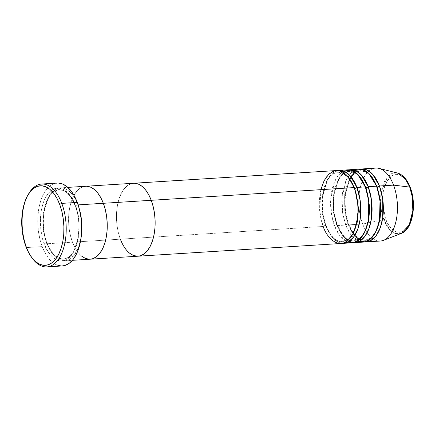 <?xml version="1.0" encoding="UTF-8"?>
<svg xmlns="http://www.w3.org/2000/svg" width="435" height="435" viewBox="0 0 435 435"><rect width="100%" height="100%" fill="white"/><g stroke="black" fill="none" stroke-linecap="round" stroke-linejoin="round"><path stroke-width="0.33" stroke-dasharray="2.17 1.63" d="M32.255 258.194A41.521 21.88 86.4 0 1 26.693 247.558L25.98 246.765L26.693 247.558A41.521 21.88 -93.6 0 0 32.734 258.83M60.264 187.86A36.54 19.254 86.4 0 0 44.745 207.218A36.54 19.254 86.4 0 0 47.11 243.763L72.466 242.175L47.11 243.763L52.771 254.127L62.586 260.685L68.534 259.858L74.168 255.263L78.556 247.325L81.122 237.488A36.54 19.254 86.4 0 1 64.831 260.793A36.54 19.254 86.4 0 1 47.11 243.763A1.658 0.712 159.3 0 0 47.252 243.257A1.658 0.712 159.3 0 0 46.404 242.969L52.526 253.73L57.404 257.797L63.32 259.222L68.741 257.259L73.607 252.017L79.148 235.025L78.92 217.886L75.875 205.858A1.658 0.712 -20.7 0 1 75.027 205.57A1.658 0.712 -20.7 0 1 75.168 205.064C72.373 195.25 59.649 179.66 48.062 193.624C36.796 208.43 40.259 235.688 44.294 243.937A1.658 0.712 -20.7 0 1 46.404 242.969L43.353 230.941L43.13 213.797L48.671 196.805L53.532 191.569L58.959 189.606L64.875 191.03L69.747 195.097L75.875 205.858L69.747 195.097L64.875 191.03L58.959 189.606L53.532 191.569L48.671 196.805L43.13 213.797L43.353 230.941L46.404 242.969A1.658 0.712 -20.7 0 1 47.252 243.257A1.658 0.712 -20.7 0 1 47.11 243.763C43.076 235.514 39.612 208.256 50.879 193.45C62.466 179.481 75.195 195.076 77.985 204.885A1.658 0.712 -20.7 0 1 75.875 205.858A1.658 0.712 159.3 0 0 77.985 204.885A36.54 19.254 86.4 0 1 79.333 208.936L77.985 204.885A36.54 19.254 86.4 0 0 60.264 187.86L67.816 187.387M320.916 189.665L319.703 211.29L323.221 226.466L120.364 239.174L122.936 244.823L126.003 249.511L129.445 253.05L126.003 249.511L122.936 244.823L120.364 239.174L72.466 242.175A36.54 19.254 86.4 0 1 70.1 205.63A36.54 19.254 86.4 0 1 85.619 186.272A36.54 19.254 -93.6 0 0 70.1 205.63A36.54 19.254 -93.6 0 0 72.466 242.175L75.037 247.825L78.104 252.512L81.552 256.052L78.104 252.512L75.037 247.825L72.466 242.175A36.54 19.254 -93.6 0 0 90.186 259.2A36.54 19.254 86.4 0 1 72.466 242.175L70.486 235.775L69.176 228.881L68.583 221.741L68.735 214.645L69.627 207.859L71.215 201.65L73.45 196.245L76.239 191.857L79.474 188.659L83.031 186.773L86.782 186.262L83.031 186.773L79.474 188.659L76.239 191.857L73.45 196.245L71.215 201.65L69.627 207.859L68.735 214.645L68.583 221.741L69.176 228.881L70.486 235.775L72.466 242.175L323.221 226.466A1.658 0.712 -20.7 0 1 325.331 225.493A1.658 0.712 -20.7 0 1 326.179 225.781A1.658 0.712 -20.7 0 1 326.038 226.287L322.917 214.161L322.476 196.924L327.604 179.274L332.335 173.337L337.788 170.569A36.54 19.254 86.4 0 0 326.038 226.287L334.493 225.76A1.658 0.712 -20.7 0 1 336.603 224.786A1.658 0.712 -20.7 0 1 337.451 225.074A1.658 0.712 -20.7 0 1 337.31 225.58L334.189 213.454L333.743 196.218L338.876 178.567L343.606 172.63L349.06 169.862A36.54 19.254 86.4 0 0 337.31 225.58L345.76 225.053A1.658 0.712 -20.7 0 1 347.869 224.079A1.658 0.712 -20.7 0 1 348.723 224.373A1.658 0.712 -20.7 0 1 348.576 224.873L345.455 212.753L345.015 195.516L350.142 177.861L354.878 171.928L360.327 169.161A36.54 19.254 86.4 0 0 348.576 224.873L362.665 223.992L383.839 219.686A1.658 0.712 159.3 0 0 385.557 218.767C387.775 226.564 397.889 238.951 407.095 227.853C416.05 216.086 413.299 194.429 410.096 187.876A1.658 0.712 159.3 0 0 410.238 187.376M57.132 183.064A41.521 21.88 -93.6 0 0 39.498 205.064A41.521 21.88 -93.6 0 0 42.184 246.591L26.693 247.558L42.184 246.591A41.521 21.88 -93.6 0 0 62.325 265.943M90.116 259.206L89.028 259.211L90.116 259.206M28.656 193.809A41.521 21.88 -93.6 0 0 26.693 247.558A41.521 21.88 86.4 0 1 28.27 194.499M62.238 265.948L61.009 265.948M56.702 264.931L52.51 262.359L48.595 258.336L45.109 253.012L42.184 246.591L39.938 239.321L38.449 231.48L37.774 223.372L37.948 215.309L38.96 207.598L40.765 200.535L43.304 194.396L46.469 189.415L50.15 185.778L54.196 183.63L58.453 183.053M75.168 205.064L72.596 199.415L69.529 194.728L66.082 191.188L62.395 188.926L58.605 188.029L54.859 188.534L51.297 190.427L48.062 193.624L45.273 198.012L43.043 203.411L41.45 209.626L40.564 216.412L40.411 223.508L41.004 230.642L42.309 237.543L44.294 243.937L46.866 249.587L49.933 254.274L53.374 257.819L57.061 260.081L60.856 260.973L64.603 260.467L68.159 258.575L71.4 255.378L74.184 250.995L76.419 245.59L78.006 239.375L78.898 232.589L79.05 225.493L78.458 218.359L77.147 211.459L75.168 205.064A1.658 0.712 159.3 0 0 75.027 205.57A1.658 0.712 159.3 0 0 75.875 205.858L78.92 217.886L79.148 235.025L73.607 252.017L68.741 257.259L63.32 259.222L57.404 257.797L52.526 253.73L46.404 242.969A1.658 0.712 159.3 0 0 44.294 243.937C47.083 253.752 59.812 269.347 71.4 255.378C82.666 240.571 79.203 213.313 75.168 205.064M349.256 178.312L344.183 173.772L337.886 172.129L332.465 174.092L327.599 179.334L322.058 196.326L322.286 213.465L325.331 225.493L322.286 213.465L322.058 196.326L327.599 179.334L332.465 174.092L337.886 172.129L344.183 173.772L349.256 178.312M354.802 188.382A1.658 0.712 -20.7 0 1 353.954 188.094A1.658 0.712 -20.7 0 1 354.095 187.588A1.658 0.712 159.3 0 0 353.954 188.094A1.658 0.712 159.3 0 0 354.802 188.382M360.528 177.605L355.449 173.065L349.158 171.423L343.732 173.386L338.87 178.627L333.33 195.619L333.553 212.758L336.603 224.786L333.553 212.758L333.33 195.619L338.87 178.627L343.732 173.386L349.158 171.423L355.449 173.065L360.528 177.605M365.656 187.659A1.658 0.712 -20.7 0 1 365.226 187.387A1.658 0.712 -20.7 0 1 365.367 186.881A1.658 0.712 159.3 0 0 365.226 187.387A1.658 0.712 159.3 0 0 366.074 187.675M343.476 171.009L338.588 175.044L334.613 181.645L330.725 198.741L331.519 214.553L334.493 225.76A36.54 19.254 -93.6 0 0 352.214 242.784M371.794 176.898L366.721 172.358L360.425 170.716L355.003 172.679L350.137 177.92L344.602 194.913L344.824 212.052L347.869 224.079L344.824 212.052L344.602 194.913L350.137 177.92L355.003 172.679L360.425 170.716L366.721 172.358L371.794 176.898M376.922 186.952A1.658 0.712 -20.7 0 1 376.492 186.68A1.658 0.712 -20.7 0 1 376.639 186.175A1.658 0.712 159.3 0 0 376.492 186.68A1.658 0.712 159.3 0 0 377.346 186.974M354.742 170.308L349.854 174.337L345.879 180.938L341.997 198.034L342.785 213.846L345.76 225.053A36.54 19.254 -93.6 0 0 363.486 242.077M401.347 233.372L395.295 233.503L390.151 230.137L383.839 219.686A30.635 16.144 -93.6 0 0 401.347 233.372M347.647 169.857A36.54 19.254 -93.6 0 0 332.128 189.214A36.54 19.254 -93.6 0 0 334.493 225.76L326.038 226.287L331.981 236.999L336.641 241.273L342.345 243.306A36.54 19.254 86.4 0 1 326.038 226.287A1.658 0.712 159.3 0 0 326.179 225.781A1.658 0.712 159.3 0 0 325.331 225.493A1.658 0.712 159.3 0 0 323.221 226.466A36.54 19.254 -93.6 0 0 340.942 243.491M383.55 240.316A36.54 19.254 86.4 0 1 362.665 223.992A36.54 19.254 -93.6 0 0 380.391 241.023M375.818 168.089A36.54 19.254 -93.6 0 0 360.3 187.447A36.54 19.254 -93.6 0 0 362.665 223.992L348.576 224.873L354.52 235.585L359.179 239.859L364.889 241.893A36.54 19.254 86.4 0 1 348.576 224.873A1.658 0.712 159.3 0 0 348.723 224.373A1.658 0.712 159.3 0 0 347.869 224.079A1.658 0.712 159.3 0 0 345.76 225.053L337.31 225.58A1.658 0.712 159.3 0 0 337.451 225.074A1.658 0.712 159.3 0 0 336.603 224.786A1.658 0.712 159.3 0 0 334.493 225.76L339.485 235.243L347.929 242.159M353.617 242.6A36.54 19.254 86.4 0 1 337.31 225.58L343.248 236.292L347.913 240.566L353.617 242.6M358.913 169.15A36.54 19.254 -93.6 0 0 343.394 188.507A36.54 19.254 -93.6 0 0 345.76 225.053L350.751 234.536L359.201 241.452M410.096 187.876L408.052 183.385L405.61 179.66L402.875 176.844L399.944 175.049L396.932 174.337L393.958 174.739L391.125 176.24L388.553 178.785L386.34 182.27L384.567 186.561L383.3 191.498L382.599 196.892L382.474 202.531L382.947 208.202L383.985 213.683L385.557 218.767A1.658 0.712 -20.7 0 1 383.839 219.686L381.027 208.164L381.31 191.699L387.574 176.806L392.495 173.293L397.568 173.065A30.635 16.144 -93.6 0 0 382.436 186.838A30.635 16.144 -93.6 0 0 383.839 219.686L362.665 223.992A36.54 19.254 86.4 0 1 360.996 184.821A36.54 19.254 86.4 0 1 379.043 168.394M408.884 185.027L405.273 179.242L399.95 175.049L393.376 174.957L387.221 180.704L383.404 190.992L382.468 202.264L385.557 218.767L387.601 223.253L390.043 226.978L392.778 229.794L395.709 231.589L398.721 232.301L401.695 231.898L404.528 230.398L407.095 227.853L409.313 224.368L411.086 220.077M413.179 204.107L412.706 198.442M120.364 239.174L118.385 232.774L117.075 225.879L116.482 218.745L116.634 211.644L117.521 204.863L119.114 198.648L121.349 193.243L124.133 188.861L127.368 185.658L130.93 183.771L134.676 183.266L130.93 183.771L127.368 185.658L124.133 188.861L121.349 193.243L119.114 198.648L117.521 204.863L116.634 211.644L116.482 218.745L117.075 225.879L118.385 232.774L120.364 239.174A36.54 19.254 86.4 0 1 117.999 202.628A36.54 19.254 86.4 0 1 133.518 183.271A36.54 19.254 -93.6 0 0 117.999 202.628A36.54 19.254 -93.6 0 0 120.364 239.174A36.54 19.254 -93.6 0 0 138.085 256.204M138.009 256.204L136.927 256.21L138.009 256.204M336.375 170.558A36.54 19.254 -93.6 0 0 320.856 189.921A36.54 19.254 -93.6 0 0 323.221 226.466M375.296 232.779L370.348 238.277L364.791 240.332L358.875 238.907L353.998 234.846L347.869 224.079L353.998 234.846L358.875 238.907L364.791 240.332L370.348 238.277L375.296 232.779M364.03 233.486L359.076 238.984L353.519 241.039L347.603 239.614L342.726 235.547L336.603 224.786L342.726 235.547L347.603 239.614L353.519 241.039L359.076 238.984L364.03 233.486M352.758 234.193L347.81 239.69L342.247 241.746L336.331 240.321L331.459 236.254L325.331 225.493L331.459 236.254L336.331 240.321L342.247 241.746L347.81 239.69L352.758 234.193M75.021 205.565C70.492 194.722 65.136 189.404 58.959 189.606C46.681 188.572 38.122 221.73 47.252 243.263C51.787 254.105 57.143 259.423 63.32 259.222C75.598 260.25 84.151 227.097 75.021 205.565M64.831 260.793L72.384 260.32M337.886 172.129C325.608 171.102 317.055 204.254 326.185 225.787C330.714 236.629 336.07 241.947 342.247 241.746C354.525 242.779 363.084 209.621 353.954 188.089C349.419 177.246 344.063 171.928 337.886 172.129M350.284 240.637L353.519 241.039C365.797 242.072 374.35 208.92 365.221 187.382C360.691 176.545 355.335 171.221 349.158 171.423C336.88 170.395 328.322 203.547 337.451 225.08L342.448 234.465L348.511 239.902M361.556 239.93L364.791 240.332C377.069 241.365 385.622 208.213 376.492 186.675C371.958 175.838 366.602 170.515 360.425 170.716L355.667 172.429L351.246 177.04M349.941 179.198L346.412 188.833L344.944 200.584L345.749 212.949L348.723 224.378L353.329 233.225M359.778 239.196L354.889 235.204"/><path stroke-width="0.65" d="M31.782 257.585L32.734 258.83A41.521 21.88 -93.6 0 0 60.514 255.851A41.521 21.88 -93.6 0 0 61.775 203.384L59.666 204.358A39.857 21.005 86.4 0 1 58.459 254.725A39.857 21.005 86.4 0 1 31.782 257.585A39.857 21.005 86.4 0 1 25.98 246.765L28.792 252.931L32.136 258.042L35.893 261.908L39.917 264.371L44.049 265.35L48.138 264.795L52.021 262.735L55.555 259.244L58.594 254.459L61.03 248.564L62.765 241.789L63.733 234.383L63.901 226.646L63.254 218.859L61.824 211.334L59.666 204.358L56.86 198.191L53.516 193.08L49.759 189.214L45.735 186.751L41.597 185.772L37.513 186.327L33.626 188.388L30.097 191.878L27.057 196.658L24.621 202.558L22.886 209.333L21.913 216.739L21.75 224.476L22.392 232.263L23.822 239.788L25.98 246.765A39.857 21.005 86.4 0 1 27.873 195.163A39.857 21.005 86.4 0 1 59.666 204.358L61.775 203.384A41.521 21.88 86.4 0 1 64.467 244.91A41.521 21.88 86.4 0 1 46.828 266.911A41.521 21.88 86.4 0 1 32.255 258.194M79.333 208.936A36.54 19.254 86.4 0 1 81.122 237.488L81.633 221.377L79.333 208.936M72.384 260.32L340.942 243.491A36.54 19.254 -93.6 0 0 356.461 224.134A36.54 19.254 -93.6 0 0 354.095 187.588L103.345 203.297L100.768 197.648L97.701 192.961L94.259 189.421L90.572 187.159L86.782 186.262L90.572 187.159L94.259 189.421L97.701 192.961L100.768 197.648L103.345 203.297L78.142 204.88L103.345 203.297L105.324 209.697L106.635 216.592L107.222 223.731L107.07 230.827L106.183 237.613L104.59 243.823L102.361 249.228L99.572 253.616L96.336 256.813L92.775 258.7L90.116 259.206L92.775 258.7L96.336 256.813L99.572 253.616L102.361 249.228L104.59 243.823L106.183 237.613L107.07 230.827L107.222 223.731L106.635 216.592L105.324 209.697L103.345 203.297A36.54 19.254 -93.6 0 0 85.619 186.272A36.54 19.254 86.4 0 1 103.345 203.297A36.54 19.254 86.4 0 1 105.71 239.843A36.54 19.254 86.4 0 1 90.186 259.2A36.54 19.254 -93.6 0 0 105.71 239.843A36.54 19.254 -93.6 0 0 103.345 203.297L151.239 200.296A36.54 19.254 86.4 0 1 153.604 236.841A36.54 19.254 86.4 0 1 138.085 256.204A36.54 19.254 86.4 0 1 120.364 239.174M46.828 266.911L62.325 265.943A41.521 21.88 -93.6 0 0 79.964 243.943A41.521 21.88 -93.6 0 0 77.272 202.411L61.775 203.384L77.272 202.411A41.521 21.88 -93.6 0 0 57.132 183.064L41.635 184.032A41.521 21.88 86.4 0 1 61.775 203.384A41.521 21.88 -93.6 0 0 28.656 193.809L27.873 195.163M89.028 259.211L85.238 258.314L81.552 256.052L85.238 258.314L89.028 259.211M28.27 194.499A41.521 21.88 86.4 0 1 41.635 184.032M58.453 183.053L62.76 184.07L66.952 186.642L70.861 190.666L74.347 195.995L77.272 202.411L79.523 209.681L81.013 217.522L81.682 225.629L81.508 233.693L80.502 241.403L78.691 248.467L76.158 254.605L72.988 259.592L69.312 263.224L65.266 265.372L62.238 265.948M61.009 265.948L56.702 264.931M343.759 243.317L352.214 242.784A36.54 19.254 -93.6 0 0 367.733 223.427A36.54 19.254 -93.6 0 0 365.367 186.881L356.917 187.414A36.54 19.254 86.4 0 0 339.191 170.384A36.54 19.254 86.4 0 0 337.788 170.569L344.455 171.406L350.012 175.599L356.917 187.414A1.658 0.712 -20.7 0 1 354.802 188.382L349.256 178.312L354.802 188.382L358.522 208.262L357.38 221.834L352.758 234.193L357.38 221.834L358.522 208.262L354.802 188.382A1.658 0.712 159.3 0 0 356.917 187.414A36.54 19.254 86.4 0 1 359.283 223.954A36.54 19.254 86.4 0 1 343.759 243.317A36.54 19.254 86.4 0 1 342.345 243.306L348.217 242.007L353.666 237.042L357.815 228.962L360.18 219.191L360.175 200.502L356.917 187.414L365.367 186.881L357.467 174.049L350.985 170.194L343.476 171.009M138.085 256.204A36.54 19.254 -93.6 0 0 153.604 236.841A36.54 19.254 -93.6 0 0 151.239 200.296A36.54 19.254 -93.6 0 0 133.518 183.271A36.54 19.254 86.4 0 1 151.239 200.296L148.667 194.646L145.6 189.959L142.158 186.419L138.466 184.157L134.676 183.266L138.466 184.157L142.158 186.419L145.6 189.959L148.667 194.646L151.239 200.296L354.095 187.588L348.826 177.73L339.811 170.922L334.227 170.928L328.697 174.261L324.053 180.835L320.916 189.665M366.074 187.675L369.788 207.555L368.646 221.127L364.03 233.486L368.646 221.127L369.788 207.555L366.074 187.675A1.658 0.712 159.3 0 0 368.184 186.707A36.54 19.254 86.4 0 1 370.549 223.247A36.54 19.254 86.4 0 1 355.031 242.61L363.486 242.077A36.54 19.254 -93.6 0 0 379.005 222.72A36.54 19.254 -93.6 0 0 376.639 186.175L368.184 186.707A36.54 19.254 86.4 0 0 350.463 169.677A36.54 19.254 86.4 0 0 349.06 169.862L355.727 170.705L361.284 174.892L368.184 186.707A1.658 0.712 -20.7 0 1 366.074 187.675L360.528 177.605L366.074 187.675A1.658 0.712 -20.7 0 1 365.656 187.659M377.346 186.974L381.06 206.848L379.918 220.42L375.296 232.779L379.918 220.42L381.06 206.848L377.346 186.974A1.658 0.712 159.3 0 0 379.456 186.001A36.54 19.254 86.4 0 1 381.821 222.546A36.54 19.254 86.4 0 1 366.303 241.903L380.391 241.023A36.54 19.254 -93.6 0 0 395.91 221.66A36.54 19.254 -93.6 0 0 393.544 185.12L409.726 187.088L412.266 196.761L412.831 210.458L409.204 224.993L401.347 233.372A30.635 16.144 -93.6 0 0 409.726 187.088A1.658 0.712 -20.7 0 1 410.238 187.376A1.658 0.712 159.3 0 0 409.726 187.088L393.544 185.12L379.456 186.001A36.54 19.254 86.4 0 0 361.73 168.97A36.54 19.254 86.4 0 0 360.327 169.161L366.993 169.998L372.55 174.185L379.456 186.001A1.658 0.712 -20.7 0 1 377.346 186.974L371.794 176.898L377.346 186.974A1.658 0.712 -20.7 0 1 376.922 186.952M355.031 242.61A36.54 19.254 86.4 0 1 353.617 242.6L359.489 241.305L364.932 236.341L369.081 228.255L371.446 218.484L371.446 199.795L368.184 186.707L376.639 186.175L368.739 173.342L362.257 169.487L354.742 170.308M366.303 241.903A36.54 19.254 86.4 0 1 364.889 241.893L370.756 240.599L376.204 235.634L380.353 227.548L382.718 217.777L382.718 199.089L379.456 186.001L393.544 185.12A36.54 19.254 86.4 0 1 383.55 240.316L401.347 233.372C412.712 229.522 416.942 204.178 410.238 187.376A1.658 0.712 -20.7 0 1 410.096 187.876L408.884 185.027M359.201 241.452L365.318 241.795L371.419 238.13L376.395 230.561L379.472 220.507L380.038 200.307L376.639 186.175A36.54 19.254 -93.6 0 0 358.913 169.15L350.463 169.677M410.238 187.376C407.22 179.486 402.995 174.712 397.568 173.065L405.251 178.742L409.726 187.088A30.635 16.144 -93.6 0 0 397.568 173.065L379.043 168.394A36.54 19.254 86.4 0 1 393.544 185.12A36.54 19.254 -93.6 0 0 375.818 168.089L361.73 168.97M411.086 220.077L412.353 215.14L413.054 209.746L413.179 204.107M412.706 198.442L411.668 192.955L410.096 187.876M151.239 200.296L153.218 206.696L154.528 213.596L155.121 220.73L154.969 227.826L154.077 234.612L152.489 240.821L150.254 246.226L147.47 250.614L144.235 253.812L140.674 255.698L138.009 256.204L140.674 255.698L144.235 253.812L147.47 250.614L150.254 246.226L152.489 240.821L154.077 234.612L154.969 227.826L155.121 220.73L154.528 213.596L153.218 206.696L151.239 200.296M136.927 256.21L133.137 255.312L129.445 253.05L133.137 255.312L136.927 256.21M323.221 226.466C326.011 236.276 338.74 251.87 350.327 237.901C361.594 223.095 358.13 195.837 354.095 187.588A36.54 19.254 -93.6 0 0 336.375 170.558L67.816 187.387M347.929 242.159L354.052 242.502L360.147 238.837L365.128 231.268L368.206 221.214L368.766 201.013L365.367 186.881A36.54 19.254 -93.6 0 0 347.647 169.857L339.191 170.384M351.246 177.04L349.941 179.198M361.556 239.93L359.778 239.196M354.889 235.204L353.329 233.225M350.284 240.637L348.511 239.902"/></g></svg>
